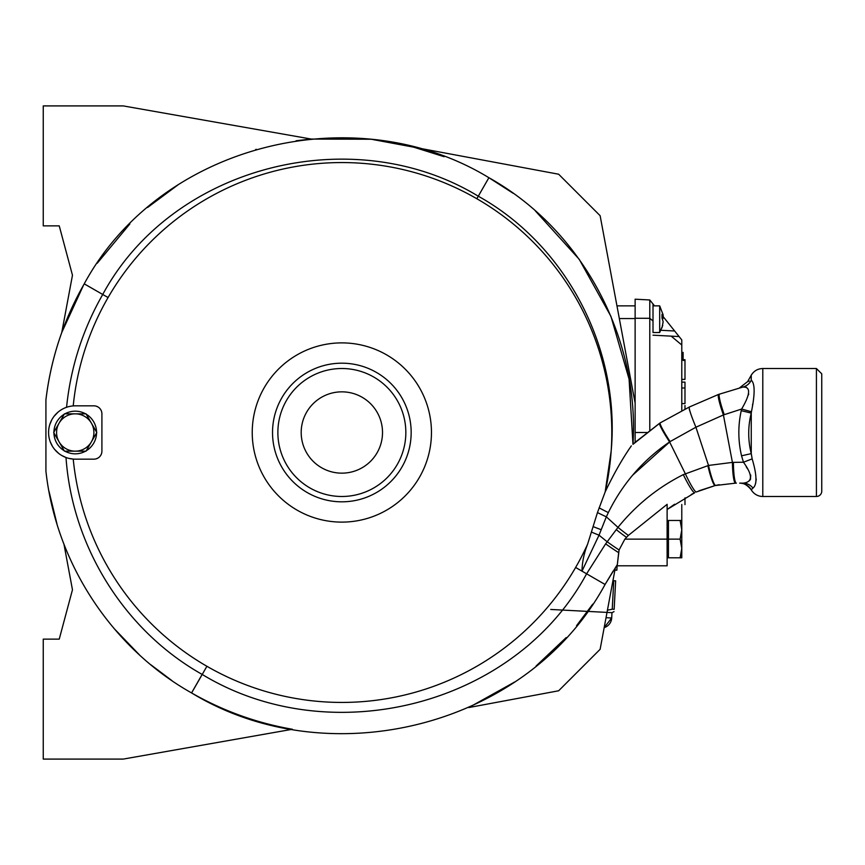 <?xml version="1.0" encoding="UTF-8"?>
<svg xmlns="http://www.w3.org/2000/svg" width="865" height="865" viewBox="0 0 865 865"><rect width="100%" height="100%" fill="white"/><g stroke="black" fill="none" stroke-linecap="round" stroke-linejoin="round"><path stroke-width="1.3" d="M742.927 387.044C738.18 388.255 738.18 388.255 742.927 387.044A13.332 12.834 76 0 0 751.252 380.189C746.257 382.222 746.257 382.222 751.252 380.189L751.252 375.183C753.912 370.901 757.762 368.685 762.789 368.512L762.789 496.488A13.332 13.332 0 0 1 751.252 489.817C747.306 485.016 743.457 482.8 739.705 483.157L743.111 483.157C752.766 482.151 752.885 475.177 743.446 462.234L741.554 455.812C738.04 440.75 737.942 425.699 741.251 410.67L741.629 409.048L723.41 414.951L695.914 427.224L670.094 441.593L632.629 475.209M751.252 380.189L751.274 380.211C755.015 383.476 755.069 393.986 751.436 411.74L751.252 413.102L751.436 411.74L741.629 409.048C750.431 394.083 750.885 386.742 742.97 387.033L718.555 394.429L689.264 407.047L660.179 422.888L632.964 444.329C639.7 338.064 582.545 229.939 488.898 177.714L488.887 177.703C354.801 96.037 160.047 143.85 84.24 283.828L84.229 283.861C63.642 319.953 50.862 358.64 45.921 399.9L45.921 399.9C48.645 376.816 53.933 354.336 61.783 332.452L72.465 275.221L59.242 225.873L43.25 225.873L43.25 105.908L123.23 105.908L311 139.016L296.089 140.779M741.554 455.812L751.252 453.617L752.161 458.872L743.446 462.234L732.417 462.386L723.41 414.951A21.333 2.357 70.3 0 1 718.555 394.429L689.264 407.047C688.843 408.723 691.048 415.449 695.903 427.202L708.511 465.446L683.296 474.636C657.854 487.449 636.089 505.019 617.978 527.369L605.641 543.847L586.6 573.798L575.625 567.472A269.945 269.945 0 0 0 587.605 544.182L597.466 512.567A21.333 1.287 24.7 0 0 606.333 516.827L599.023 535.176L581.983 571.138C582.167 562.131 584.037 553.146 587.605 544.182M670.094 441.593A21.333 1.979 -123.3 0 1 660.179 422.888L659.617 423.266A21.333 1.979 56.5 0 0 669.596 441.929C643.019 460.072 622.595 483.621 608.333 512.588L606.333 516.827L617.978 527.369A21.333 1.406 -140.9 0 0 628.368 535.413L624.854 539.144L619.091 549.978L617.329 564.618L605.067 584.47L613.134 571.095M667.12 509.485L694.725 492.747L667.12 509.485L674.581 504.252M698.974 490.801L715.139 485.557L696.379 491.958A21.333 2.39 -114.8 0 1 685.285 473.652L669.596 441.929M683.296 474.636A21.333 2.357 64.1 0 0 694.725 492.747L691.243 494.488M719.183 484.714L715.69 485.427A21.333 2.671 -102.5 0 1 708.511 465.446L732.417 462.386A21.333 2.93 89.5 0 0 735.531 483.157L715.16 485.546A21.333 2.66 77.1 0 1 707.84 465.608M735.607 483.157L736.353 483.157A21.333 2.941 90 0 1 733.423 462.364L733.628 462.364M616.55 565.807L667.12 565.807L667.12 504.327L628.368 535.413A21.333 1.406 -140.9 0 1 622.249 530.775M689.481 410.042L689.318 409.415M591.574 532.126A21.333 1.179 -158.5 0 0 599.023 535.176L607.133 541.739A21.333 1.276 -144.1 0 0 619.091 549.978L618.68 552.649A21.333 1.243 -144.5 0 1 605.641 543.847M605.176 491.893A269.945 269.945 0 0 0 611.155 451.141L605.186 491.871L597.466 512.567M61.61 455.412L66.01 457.509C72.119 546.388 124.333 630.704 202.161 674.419L202.205 674.441C329.9 752.096 514.902 706.489 586.6 573.798L605.067 584.47L586.6 573.798M66.01 457.509L66.821 457.79M68.789 458.364L73.222 459.088A269.945 269.945 0 0 0 575.625 567.472M476.831 198.723L478.28 196.204C567.375 245.822 620.497 349.979 611.155 451.141A269.945 269.945 0 0 0 108.071 297.538A269.945 269.945 0 0 0 73.222 405.912M69.524 406.464L68.54 406.691M67.751 406.907L66.562 407.296C70.681 367.138 82.748 329.533 102.73 294.468L84.24 283.828M45.921 471.101L45.921 399.9L45.921 471.101C55.847 562.293 111.228 647.744 191.554 692.93L191.597 692.952C328.635 776.348 527.618 727.487 605.067 584.47M558.649 690.778L600.126 649.301L615.383 567.591L600.126 649.301L558.649 690.778L468.83 707.538L514.913 681.869M536.084 666.028L566.175 637.591M576.533 625.698L592.741 604.138M202.161 674.419L191.554 692.93C223.051 710.922 256.667 723.032 292.402 729.271L292.392 729.271M513.032 193.209L488.898 177.714L478.291 196.214C353.547 120.322 172.816 164.837 102.751 294.435M83.732 284.726L61.783 332.452L72.465 275.221M114.018 628.466L139.384 654.805M150.813 664.742L171.951 680.636M63.934 544.053L72.465 589.779L63.934 544.053M56.906 523.628L48.991 491.298M256.256 149.31L255.716 149.461M178.309 184.645L147.634 207.449M129.891 223.905L97.226 263.241M310.405 139.07L371.182 139.233L558.649 174.222L600.126 215.699L635.126 403.177L635.126 442.339L632.964 444.329L629.082 379.13L610.949 316.385L579.215 259.305L535.359 210.909M444.08 156.695L413.708 147.169L558.649 174.222L600.126 215.699L635.126 403.177L635.126 442.339L659.617 423.266M605.186 491.871C613.836 473.728 622.562 458.396 631.342 445.875M63.523 408.55L62.518 409.069M58.15 412.032L54.041 416.335M53.533 417.027L52.257 418.995M51.727 419.936L49.759 424.672M48.7 429.97L48.645 430.64M49.305 438.674L49.64 439.917M50.278 441.853L52.419 446.275M53.154 447.432L54.43 449.173M54.603 449.368L58.669 453.379M617.329 564.618L618.68 552.649M72.465 589.779L59.242 639.127L43.25 639.127L43.25 759.092L123.23 759.092L292.402 729.271M75.244 405.836A26.664 26.664 0 0 0 48.581 432.5A26.664 26.664 0 0 0 75.244 459.164L93.907 459.164A8.001 8.001 0 0 0 101.908 451.162L101.908 413.838A8.001 8.001 0 0 0 93.907 405.836L75.244 405.836M96.166 458.839L97.961 458.061M100.232 456.05L100.621 455.509M101.497 453.671L101.681 453.033M85.57 413.838A21.333 21.333 0 0 0 64.918 413.838M64.248 414.227A21.333 21.333 0 0 0 53.922 432.111M53.922 432.889A21.333 21.333 0 0 0 64.248 450.773M64.918 451.162A21.333 21.333 0 0 0 85.57 451.162M86.241 450.773A21.333 21.333 0 0 0 96.566 432.889M96.566 432.111A21.333 21.333 0 0 0 86.241 414.227M97.723 406.81L96.004 406.118M756.248 479.069L755.632 483.427M752.626 404.193L752.518 404.863M739.889 483.157L739.705 483.157A13.332 13.332 -29.9 0 1 751.252 489.817L752.95 488.109C757.21 484.746 756.94 475.004 752.161 458.872M751.252 413.102L751.252 453.617C747.879 440.09 747.879 426.596 751.252 413.102L741.251 410.67M746.257 466.819L747.457 468.733M750.701 475.026L750.485 479.383M749.89 480.248L749.382 480.799M750.355 485.557A13.332 12.661 90 0 1 752.95 488.109A13.332 12.661 -90 0 0 743.111 483.157L743.111 483.157A13.332 12.661 90 0 1 744.884 483.286M751.274 380.211A13.332 12.824 -104 0 1 742.97 387.033L746.333 387.261M748.722 394.04L748.463 394.916M751.252 375.183L747.598 381.692M748.041 381.497L749.209 381.011M762.789 496.488L816.419 496.488A5.331 5.331 0 0 0 821.75 491.158L821.75 373.842L816.419 368.512L816.419 496.488M272.529 432.5A69.319 69.319 0 0 0 341.848 501.819A69.319 69.319 0 0 0 411.167 432.5A69.319 69.319 0 0 0 341.848 363.181A69.319 69.319 0 0 0 272.529 432.5A69.319 69.319 0 0 0 341.848 501.819A69.319 69.319 0 0 0 411.167 432.5A69.319 69.319 0 0 0 341.848 363.181A69.319 69.319 0 0 0 272.529 432.5A69.319 69.319 0 0 0 341.848 501.819A69.319 69.319 0 0 0 411.167 432.5A69.319 69.319 0 0 0 341.848 363.181A69.319 69.319 0 0 0 272.529 432.5M341.848 473.155A40.655 40.655 0 0 0 382.514 432.5A40.655 40.655 0 0 0 341.848 391.845A40.655 40.655 0 0 0 301.193 432.5A40.655 40.655 0 0 0 341.848 473.155M96.793 432.5L91.409 441.831A18.662 18.662 0 0 0 91.409 423.169L96.793 432.5M75.244 451.162L86.013 451.162L91.409 441.831A18.662 18.662 0 0 1 75.244 451.162L64.464 451.162L59.08 441.831A18.662 18.662 0 0 0 75.244 451.162M91.409 423.169A18.662 18.662 0 0 0 75.244 413.838L86.013 413.838L91.409 423.169M53.695 432.5L59.08 441.831A18.662 18.662 0 0 1 59.08 423.169L64.464 413.838L75.244 413.838A18.662 18.662 0 0 0 59.08 423.169L53.695 432.5M680.117 557.806L681.782 548.475L680.117 539.144L681.782 529.812L680.117 520.481L681.782 520.481L681.782 557.806L668.45 557.806L668.45 520.481L667.12 520.481M680.117 520.481L668.45 520.481M680.117 539.144L668.45 539.144M613.739 580.718L615.642 580.826L614.15 609.317C613.999 612.344 613.999 612.344 614.15 609.317C613.999 612.344 613.999 612.344 614.15 609.317L612.247 609.209L613.739 580.718L612.939 580.674M607.425 610.203L612.247 609.209M606.03 617.697L611.696 617.988L604.17 627.622A10.661 10.661 -90 0 0 611.696 617.988L611.977 612.669L550.735 609.457M617.102 565.807L616.864 570.208L614.907 570.1M635.126 305.864L616.961 305.864M635.126 432.5L646.771 432.5M635.126 403.177L635.126 299.193L649.788 299.971L635.126 299.193L649.788 299.971L649.788 430.197M681.22 520.481L681.782 520.481M681.782 504.49L681.782 525.098M635.126 318.255L649.788 318.298L653.01 320.991L653.01 303.993L654.513 305.864M662.06 315.757L663.196 315.639L663.152 316.633L679.101 336.561L671.175 336.139L681.782 344.994L681.782 339.913L681.782 410.54L681.782 360.521M671.175 336.139L653.01 335.188L679.101 336.561L681.782 339.913M653.01 320.991L653.01 306.718M681.782 387.974L684.983 387.974L684.983 382.135L681.782 382.135L681.782 403.587L684.983 403.587L684.983 387.931L684.983 397.586M683.112 352.433L683.112 360.435L683.112 352.433L681.782 352.433L681.782 379.389L684.983 379.389L684.983 359.71L683.112 359.71M659.681 330.214L674.646 331.003L679.101 336.561M653.01 305.864L659.681 305.864L659.681 332.517L653.01 332.528L653.01 303.993L649.788 299.971L653.01 303.993L649.788 299.971L635.126 299.193M684.983 497.862L684.983 504.609L684.983 497.862M684.983 405.782L684.983 409.004L684.983 405.782M684.983 405.534L684.983 409.004M683.112 360.435L684.983 360.435M684.983 366.263L684.983 374.253L684.983 366.263M683.112 356.434L683.112 360.035L683.112 356.434M683.112 355.05L683.112 357.396M683.112 355.169L683.112 357.007M662.839 323.456L661.995 327.77L663.152 321.748L661.995 318.017L661.995 314.384L663.152 315.595L663.152 314.892L663.152 315.595L662.049 315.703M663.152 314.892L659.681 305.864M662.731 319.196L663.152 316.633L662.049 316.687M616.204 529.607A21.333 1.384 38.2 0 0 626.509 537.37M601.088 529.672A21.333 1.189 -159.7 0 1 593.185 526.634M608.333 512.588A21.333 1.308 -153.8 0 1 599.067 507.82M719.464 394.105A21.333 2.357 70.5 0 0 724.232 414.649M206.908 666.288L191.597 692.952M108.071 297.538L84.229 283.861M488.887 177.703L478.28 196.204M667.12 539.144L624.854 539.144M252.234 432.5A89.614 89.614 0 0 0 341.848 522.114A89.614 89.614 0 0 0 431.462 432.5A89.614 89.614 0 0 0 341.848 342.886A89.614 89.614 0 0 0 252.234 432.5M405.836 432.5A63.988 63.988 0 0 0 341.848 368.512A63.988 63.988 0 0 0 277.87 432.5A63.988 63.988 0 0 0 341.848 496.488A63.988 63.988 0 0 0 405.836 432.5M635.126 318.558L619.329 318.558M659.681 331.663A24.912 23.301 -0 0 0 662.06 327.121M663.152 318.19L662.147 318.233M747.457 381.746L739.478 387.931M744.711 484.13L743.554 483.719M762.789 368.512L816.419 368.512M668.45 557.806L667.12 557.806M614.031 611.62L611.977 612.669M659.681 332.517L662.731 325.489"/></g></svg>
